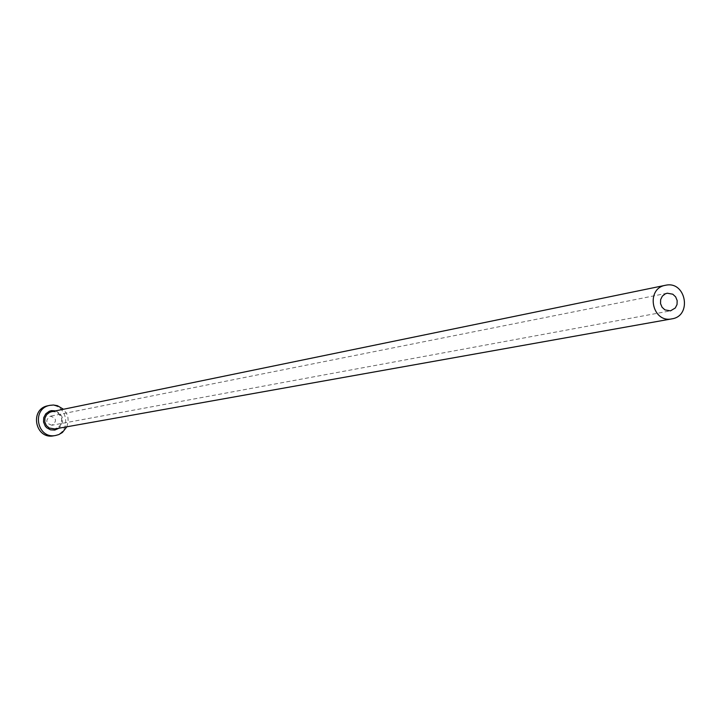 <?xml version="1.0" encoding="UTF-8"?>
<svg xmlns="http://www.w3.org/2000/svg" width="721" height="721" viewBox="0 0 721 721"><rect width="100%" height="100%" fill="white"/><g stroke="black" fill="none" stroke-linecap="round" stroke-linejoin="round"><path stroke-width="0.54" stroke-dasharray="3.6 2.7" d="M51.939 425.237C45.72 423.299 45.153 420.298 50.236 416.224L50.335 416.206C56.571 418.18 57.121 421.19 51.975 425.237L670.485 310.859M66.846 426.805L68.171 421.56L67.936 417.495L66.647 413.629L63.475 409.258M53.814 435.781C72.983 433.105 67.377 401.579 48.46 405.662L47.901 405.77M51.768 411.673L55.589 411.871L58.969 413.737L61.79 418.802L60.888 424.525L58.365 427.436L54.841 428.941L59.807 426.111L61.627 422.686L61.799 418.793L60.294 415.197L57.401 412.619L53.696 411.556L51.533 411.718M55.697 410.862C63.709 415.314 64.818 421.091 59.023 428.193M667.096 293.231L50.236 416.224"/><path stroke-width="1.08" d="M667.267 293.204L665.303 293.817L662.329 296.151L660.634 299.648L660.535 303.604L662.067 307.254L664.924 309.886L670.485 310.859L675.298 307.993L677.037 304.505L677.154 300.54L675.64 296.863L672.792 294.204L667.267 293.204M671.855 318.862L671.855 318.862C692.331 316.041 686.041 280.829 665.843 285.21L665.402 285.291C645.241 288.571 651.901 323.287 671.855 318.862L54.841 428.941L49.244 428.031L46.351 425.489L44.81 421.938L44.927 418.072L46.676 414.638L49.713 412.313L51.768 411.673M63.475 409.258L57.41 405.671L53.435 405.013L49.857 405.346C31.147 408.609 37.059 439.386 55.643 435.475L58.78 434.592L62.376 432.51L66.846 426.805M49.857 405.346L47.901 405.77C29.246 409.023 35.14 439.702 53.669 435.808L53.814 435.781M59.023 428.193L54.832 430.058L50.515 429.833L46.703 427.733L45.234 426.093L43.53 422.046L43.729 417.657L45.783 413.809L49.289 411.249L51.38 410.628L55.697 410.862M55.643 435.475L53.669 435.808M665.402 285.291L51.533 411.718"/></g></svg>
